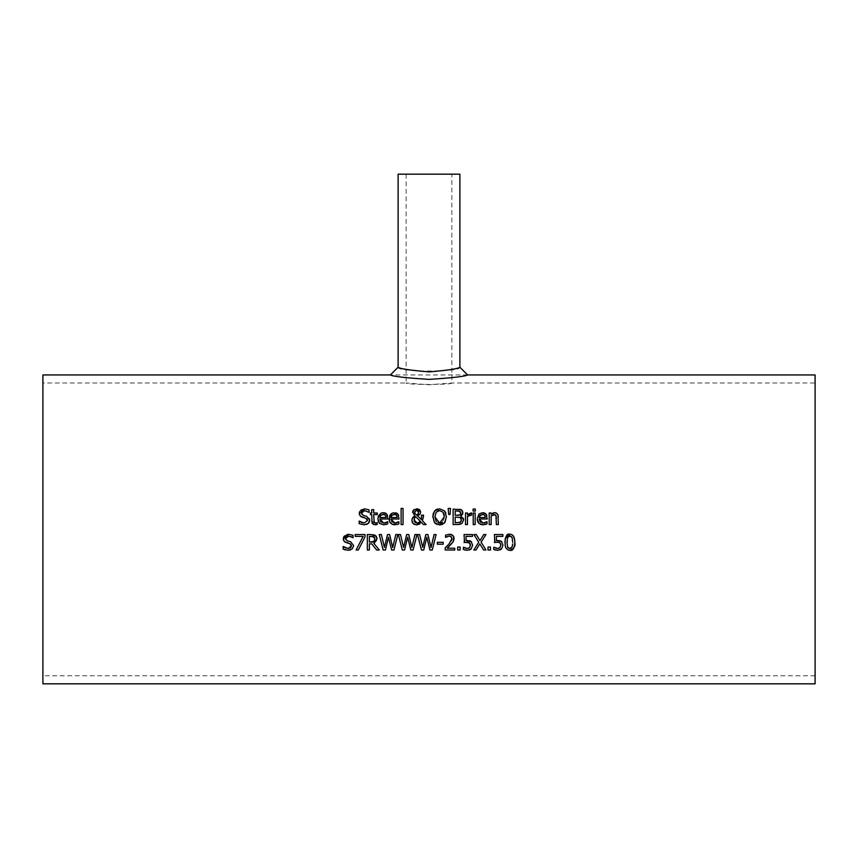 <?xml version="1.0" encoding="UTF-8"?>
<svg xmlns="http://www.w3.org/2000/svg" width="858" height="858" viewBox="0 0 858 858"><rect width="100%" height="100%" fill="white"/><g stroke="black" fill="none" stroke-linecap="round" stroke-linejoin="round"><path stroke-width="0.64" stroke-dasharray="4.29 3.22" d="M501.372 541.366L502.96 545.098M497.726 540.401L499.849 540.615M494.401 542.524L494.401 534.555L502.874 534.555L502.874 536.379L496.385 536.379L496.385 540.497M495.752 542.277L494.873 542.428M500.858 545.087L499.978 542.857L497.458 542.149M496.718 548.423L500.064 547.597L500.643 546.567M500.718 546.321L500.858 545.184M494.605 549.796L493.758 549.452L493.758 547.265L495.581 548.09M498.23 550.31L495.634 550.085M501.855 548.509L501.233 549.152M500.117 549.86L498.584 550.278M392.106 524.302L390.594 523.251M391.784 513.331L392.717 512.912M393.211 512.784L395.699 512.784M397.801 513.953L398.359 514.703M398.691 515.39L399.088 518.983L391.066 518.983M397.275 522.619L398.873 521.739L398.873 523.863L396.407 524.688M398.873 523.863L394.916 524.839M392.074 522.061L393.232 522.844M393.35 522.887L394.894 523.133M396.525 515.165L394.337 514.264M391.345 516.216L391.066 517.492M386.1 522.619L387.698 521.739L387.698 523.863L385.231 524.688M387.698 523.863L383.74 524.839L381.209 524.42M380.898 522.061L382.057 522.844M382.175 522.887L383.719 523.133M387.516 515.39L387.913 518.983L379.89 518.983M386.626 513.953L387.183 514.703M382.035 512.784L384.523 512.784M377.917 518.843L380.598 513.341M380.609 513.331L381.542 512.912M380.92 524.302L379.418 523.251M385.349 515.165L383.161 514.264M380.169 516.216L379.89 517.492M403.056 508.44L403.056 524.57L401.104 524.57L401.104 508.44L403.056 508.44M366.613 524.474L364.232 524.849M369.551 521.171L369.294 521.954M366.602 516.28L369.412 518.64M362.355 514.993L364.757 515.797M364.607 510.628L361.711 511.947M361.647 512.054L361.422 513.063M367.192 509.18L369.069 509.856L369.069 512.312L368.071 511.679M364.575 508.858L366.924 509.116M359.556 511.754L359.813 511.218M360.274 516.066L359.481 514.703M363.149 517.503L361.39 516.891M366.645 518.597L365.626 518.125M360.875 524.335L359.159 523.648L359.159 521.074L359.706 521.407M360.66 522.082L361.583 522.533M364.114 524.849L361.379 524.495M445.828 513.116L446.417 516.752M446.417 516.848L445.774 520.731M445.581 521.203L445.259 521.825M442.342 524.399L441.291 524.721M439.092 524.892L436.786 524.377M434.62 510.896L435.424 510.135M437.698 509.03L439.586 508.805M432.797 515.937L433.043 514.167M434.609 522.801L433.816 521.643M433.794 521.6L432.764 516.848M438.095 510.8L436.593 511.711M436.507 511.797L434.909 516.848M444.219 515.594L444.09 514.736M436.239 521.578L438.738 523.048M442.181 522.318L444.176 518.447M444.197 518.296L444.283 516.848M376.93 524.56L376.276 524.699M371.729 521.02L371.729 514.596L370.42 514.596L370.42 512.987L371.729 512.987L371.729 509.652L373.68 509.652L373.68 512.987L377.273 512.987L377.273 514.596L373.68 514.596L373.959 522.372L375.6 523.101L377.273 522.726L377.273 524.474M373.959 522.372L374.828 523.015M375.107 524.796L373.605 524.538M450.504 508.44L450.053 514.446L448.648 514.446L448.198 508.44L450.504 508.44M418.211 513.867L418.586 512.215M416.119 514.757L416.656 515.111M414.65 512.29L415.047 513.685L414.65 512.29L416.634 510.102L417.867 510.542M420.452 521.449L415.68 516.57L413.985 519.83M418.629 522.962L419.894 522.125M414.21 521.214L414.929 522.34M421.482 515.143L423.509 515.143L423.509 516.141M417.406 508.848L418.565 509.137M413.685 509.92L416.709 508.805M412.698 511.647L412.88 511.1M414.693 515.83L412.612 512.387M412.097 521.943L412.076 518.79M416.656 524.903L414.596 524.528M413.878 524.152L413.213 523.637M426.126 524.57L423.466 524.57L421.353 522.361L419.723 523.97M470.881 512.987L471.664 513.052L471.568 515.079M467.471 516.355L467.471 524.57L465.519 524.57L465.519 512.987L467.471 512.987L467.803 514.425M469.819 515.057L469.036 515.293M461.422 516.226L463.417 518.393M461.733 510.027L462.526 510.918M457.582 524.57L453.153 524.57L453.153 509.126L459.727 509.234M459.191 517.192L455.212 517.117L455.212 522.822L458.944 522.704M461.486 519.916L461.336 518.725M461.293 518.618L460.821 517.921M458.998 522.694L460.027 522.372M458.923 510.95L455.212 510.885L455.212 515.401L457.539 515.401M460.767 512.902L460.338 511.572M458.933 515.304L460.156 514.703M475.311 509.03L475.311 511.057L473.09 511.057L473.09 509.03L475.311 509.03M475.171 512.987L475.171 524.57L473.219 524.57L473.219 512.987L475.171 512.987M348.101 550.278L345.377 549.935M343.146 549.077L343.297 546.503M345.399 547.887L346.407 548.262M346.814 548.359L348.273 548.498M351.383 546.76L351.501 546.128M350.622 544.026L349.614 543.554M347.029 542.91L345.377 542.32M344.262 541.495L343.49 540.175M352.531 548.594L350.568 549.914M349.839 550.128L348.219 550.278M346.353 540.422L348.734 541.226M346.997 536.336L346.289 536.722M345.699 537.365L345.399 538.492M350.997 534.555L353.046 535.285L353.046 537.741L352.198 537.194M350.954 536.54L349.002 536.078M348.562 534.287L350.911 534.545M485.424 522.619L487.022 521.739L487.022 523.863L484.555 524.688M487.022 523.863L483.065 524.839M480.223 522.061L481.381 522.844M481.499 522.887L483.043 523.133M486.84 515.39L487.237 518.983L479.214 518.983M485.95 513.953L486.507 514.703M481.359 512.784L483.848 512.784M477.23 518.843L479.15 513.899M479.172 513.878L480.855 512.912M480.244 524.302L478.732 523.251M484.673 515.165L482.475 514.264M479.493 516.216L479.214 517.492M373.788 543.286L379.279 549.999L376.619 549.999M376.994 538.749L376.651 540.658M376.63 540.712L374.506 542.964M371.739 543.854L369.38 543.854L369.38 549.999L367.331 549.999L367.331 534.555L373.573 534.706M371.428 536.336L369.38 536.336L369.38 542.149L371.182 542.149M373.981 541.344L374.849 538.91M372.801 541.988L373.67 541.602M498.305 517.052L498.305 524.57L496.353 524.57L496.353 517.964M493.618 512.794L497.168 513.588M497.34 513.781L498.015 515.004M492.878 514.8L491.162 515.915L491.162 524.57L489.21 524.57L489.21 512.987L491.162 512.987L491.162 514.274L493.018 513.009M496.256 516.259L495.699 514.993M495.978 515.379L494.165 514.51M393.94 549.999L391.634 549.999M385.435 549.999L383.161 549.999M379.225 534.555L381.338 534.555L384.438 547.361L387.516 534.555L389.607 534.555L392.707 547.511L395.806 534.555L397.822 534.555M358.322 549.999L356.113 549.999L363.17 536.379L355.201 536.379L355.201 534.555L365.004 534.555L365.004 536.872M432.239 549.999L429.933 549.999M423.734 549.999L421.46 549.999M417.514 534.555L419.637 534.555L422.737 547.361L425.815 534.555L427.906 534.555L431.006 547.511L434.105 534.555L436.111 534.555M398.369 534.555L400.482 534.555L403.592 547.361L406.671 534.555L408.751 534.555L411.861 547.511L414.95 534.555L416.967 534.555M404.59 549.999L402.316 549.999M413.084 549.999L410.789 549.999M447.168 548.219L454.751 548.219L454.751 549.999L445.227 549.999L445.323 547.726M450.171 545.334L449.077 546.407M447.533 545.591L448.959 544.101M451.898 543.5L451.244 544.208M449.024 544.015L451.544 540.637M451.244 536.647L449.356 536.025M448.241 536.164L445.549 537.365L445.549 535.156L449.506 534.234M443.178 542.31L443.178 544.187L437.333 544.187L437.333 542.31L443.178 542.31M471.503 548.509L470.892 549.152M469.766 549.86L468.232 550.278M467.878 550.31L465.283 550.085M464.253 549.796L463.406 549.452L463.406 547.265L465.229 548.09M466.366 548.423L469.723 547.597L470.291 546.567M470.366 546.321L470.506 545.184M470.506 545.087L469.626 542.857L467.106 542.149M471.021 541.366L472.608 545.098M467.374 540.401L469.498 540.615M464.049 542.524L464.049 534.555L472.522 534.555L472.522 536.379L466.044 536.379L466.044 540.497M465.401 542.277L464.521 542.428M460.135 547.05L460.135 549.999L457.657 549.999L457.657 547.05L460.135 547.05M490.486 547.05L490.486 549.999L488.009 549.999L488.009 547.05L490.486 547.05M481.124 542.17L485.95 549.999L483.601 549.999M473.948 534.555L476.297 534.555L479.987 540.604L483.74 534.555L485.95 534.555M476.018 549.999L473.798 549.999L478.721 542.267M510.714 550.268L509.438 550.31M509.202 550.289L507.303 549.624M506.52 548.905L505.437 546.728M505.169 545.57L504.922 542.492M510.499 534.277L511.765 534.598M513.105 535.564L514.8 542.277M505.169 538.974L505.287 538.395M512.698 542.277L512.129 537.558L509.866 535.96M511.261 548.219L512.655 543.908M507.561 537.591L507.55 546.954L509.866 548.616M42.9 374.946L42.9 683.826M467.61 374.946L390.39 374.946M815.1 374.946L815.1 683.826M398.112 367.224C396.181 372.265 461.786 372.275 459.888 367.224M398.112 174.174L459.888 174.174M451.855 174.174L406.145 174.174L451.855 174.174L451.855 382.979C453.26 384.92 404.74 384.92 406.145 382.979L429 384.77L451.855 382.979L815.1 382.979L815.1 675.793L815.1 382.979M42.9 529.386L42.9 382.979L42.9 529.386M406.145 174.174L406.145 382.979L42.9 382.979M815.1 675.793L42.9 675.793"/><path stroke-width="1.29" d="M499.849 540.615L501.844 541.784M494.873 542.428L494.401 534.555L502.874 534.555L502.874 536.379L496.385 536.379L496.385 540.497L501.372 541.366L502.96 545.098L501.598 548.82L497.801 550.332L493.758 549.452L493.758 547.265L496.718 548.423M497.897 542.159L495.752 542.277M500.128 542.996L499.227 542.417M500.858 545.184L500.761 544.111M499.764 547.908L500.858 545.087L499.978 542.857L497.458 542.149L494.401 542.524M495.634 550.085L494.605 549.796M501.233 549.152L500.117 549.86M496.385 540.497L497.79 540.401M493.908 547.265L497.844 548.541L500.064 547.597M502.96 545.098L501.598 548.82M396.514 522.897L398.873 521.739L398.873 523.863L397.115 524.517L392.106 524.302M390.594 523.251L389.575 521.664M389.5 521.471L389.092 518.843L391.784 513.331M394.916 524.839L392.31 524.388L389.661 521.868L389.596 515.926L390.776 514.124L393.318 512.762L397.801 513.953L399.088 518.983L391.066 518.983L392.074 522.061M395.699 512.784L397.243 513.449M398.359 514.703L398.691 515.39M397.115 524.517L398.166 524.141M391.066 518.983L394.894 523.133L398.766 521.739M394.894 523.133L396.149 522.994M391.066 517.492L397.19 517.492L396.525 515.165L394.337 514.264L392.02 515.175L391.066 517.492L397.19 517.492L396.396 515.014M395.377 514.392L392.02 515.175L391.345 516.216M385.328 522.897L387.698 521.739L387.698 523.863L386.979 524.141M385.939 524.517L387.698 523.863L383.74 524.839L379.515 523.359L377.917 518.843L378.421 515.926L381.145 513.063L383.269 512.666L386.626 513.953L387.913 518.983L379.89 518.983L380.898 522.061M379.89 518.983L383.719 523.133L384.974 522.994M387.183 514.703L387.516 515.39M384.523 512.784L386.068 513.449M379.418 523.251L378.399 521.664M378.324 521.471L377.917 518.843M385.821 516.13L385.221 515.014M384.202 514.392L380.845 515.175L380.169 516.216M379.89 517.492L386.014 517.492L385.349 515.165L383.161 514.264L380.845 515.175L379.89 517.492L386.014 517.492L385.843 516.216M383.719 523.133L387.591 521.739M403.056 508.44L403.056 524.57L401.104 524.57L401.104 508.44L403.056 508.44M369.412 518.64L369.669 520.173L368.264 523.444L366.613 524.474M364.757 515.797L366.602 516.28L369.669 520.173L369.551 521.171M369.294 521.954L368.543 523.166M360.446 510.403L364.468 508.858L369.069 509.856L369.069 512.312L364.607 510.628L361.422 513.063L361.583 514.049M359.481 514.703L359.277 513.277L364.575 508.858M361.39 516.891L360.274 516.066L359.277 513.277L359.556 511.754M361.583 522.533L364.082 523.069L367.524 520.495L365.626 518.125L360.274 516.066M368.264 523.444L364.232 524.849L359.159 523.648L359.159 521.074L364.082 523.069L367.524 520.495L367.052 518.972M359.706 521.407L360.66 522.082M368.919 512.312L364.607 510.628M361.422 513.063L363.427 515.465L366.602 516.28M365.626 518.125L362.827 517.428M433.043 514.167L434.62 510.896L439.586 508.805L444.573 510.896L445.828 513.116M446.417 516.752L444.573 522.801L442.342 524.399M439.586 508.805L444.573 510.896L446.417 516.848M445.259 521.825L444.573 522.801L439.092 524.892M441.291 524.721L439.586 524.903L434.609 522.801L432.797 515.937M436.786 524.377L434.609 522.801M435.639 509.974L436.776 509.341M436.808 509.33L437.698 509.03M432.764 516.848L434.62 510.896M444.09 514.736L443.018 512.183L439.596 510.585L436.175 512.183L434.909 516.848L439.596 523.123L444.283 516.848L443.018 512.183L439.596 510.585L438.095 510.8M444.283 516.848L444.219 515.594M434.909 516.848L436.239 521.578M438.738 523.048L439.596 523.123M440.036 523.101L442.181 522.318M373.713 521.449L375.6 523.101L377.273 522.726L376.93 524.56M375.107 524.796L377.273 524.474L373.605 524.538L372.072 523.037L371.729 514.596L370.42 514.596L370.42 512.987L371.729 512.987L371.729 509.652L373.68 509.652L373.68 512.987L377.273 512.987L377.273 514.596L373.68 514.596L374.206 522.715M373.605 524.538L371.729 521.02M373.959 522.372L375.6 523.101L377.166 522.726M450.504 508.44L450.053 514.446L448.648 514.446L448.198 508.44L450.504 508.44M414.757 511.497L415.047 513.685L416.656 515.111L418.211 513.867L418.586 512.215L417.867 510.542M417.782 514.425L418.586 512.215L416.634 510.102L415.862 510.242M416.634 510.102L414.65 512.29L415.047 513.685L416.656 515.111L418.211 513.867M415.015 513.642L414.65 512.29M419.894 522.125L420.452 521.449L415.68 516.57L414.221 518.436M414.639 517.599L415.68 516.57L414.607 517.642L414.21 521.214M417.717 523.187L418.629 522.962M414.929 522.34L417.224 523.208L420.452 521.449M419.905 510.081L420.613 512.011L420.012 514.114L417.631 515.851L421.278 519.605L421.482 515.143L423.509 515.143L422.415 520.763L426.126 524.57L423.466 524.57L421.353 522.361L416.656 524.903L413.202 523.637L411.84 520.334L412.752 517.492L414.693 515.83L412.698 511.647M412.88 511.1L413.685 509.92L417.406 508.848M418.565 509.137L419.723 509.888M412.612 512.387L414.317 509.438M412.076 518.79L414.693 515.83M414.596 524.528L413.878 524.152M413.213 523.637L412.097 521.943M419.723 523.97L416.656 524.903M413.985 519.83L417.224 523.208M416.709 508.805L420.613 512.011L420.012 514.114L417.631 515.851L421.278 519.605L421.482 515.143M423.509 516.141L422.415 520.763L426.126 524.57M469.036 515.293L467.471 516.355L467.471 524.57L465.519 524.57L465.519 512.987L467.471 512.987L467.471 514.714L471.664 513.052L471.664 515.079L469.819 515.057M470.881 512.987L467.471 514.714M471.568 515.079L467.471 516.355M463.417 518.393L463.62 519.433M462.526 510.918L462.773 513.599M462.612 514.06L461.904 515.09M461.765 515.218L460.735 515.99L463.631 519.83L462.033 523.326L459.706 524.399M459.727 509.234L461.733 510.027M459.556 524.431L453.153 524.57L453.153 509.126L461.304 509.759L462.902 512.612L460.735 515.915M460.821 517.921L459.191 517.192M460.027 522.372L461.089 521.471M461.454 520.484L460.242 517.513L455.212 517.117L455.212 522.822L460.381 522.168L461.486 519.916M459.899 514.886L460.767 512.902L459.974 511.282L455.212 510.885L455.212 515.401L459.899 514.886L460.767 512.902L458.923 510.95M460.767 512.902L460.682 512.247M457.539 515.401L458.483 515.368M463.631 519.83L462.033 523.326L457.582 524.57M475.311 509.03L475.311 511.057L473.09 511.057L473.09 509.03L475.311 509.03M473.219 524.57L473.219 512.987L475.171 512.987L475.171 524.57L473.219 524.57M348.734 541.226L350.59 541.709L353.646 545.602L352.252 548.873L348.101 550.278M345.377 549.935L343.146 549.077L343.146 546.503L345.399 547.887M348.219 550.278L343.146 549.077M343.297 546.503L348.069 548.498L351.512 545.924L350.622 544.026M348.273 548.498L350.933 547.522M351.501 546.128L349.614 543.554L344.262 541.495L343.264 538.706L343.951 536.411L348.048 534.298M349.614 543.554L346.814 542.857M345.377 542.32L344.262 541.495M343.49 540.175L343.264 538.706L348.562 534.287M350.568 549.914L349.839 550.128M349.002 536.078L345.399 538.492L347.415 540.894L350.59 541.709L353.646 545.602L352.252 548.873M345.399 538.492L345.581 539.489M348.455 534.287L353.046 535.285L353.046 537.741L348.595 536.057L346.997 536.336M346.289 536.722L345.699 537.365M352.198 537.194L350.954 536.54M484.652 522.897L487.022 521.739L487.022 523.863L486.304 524.141M485.253 524.517L487.022 523.863L483.065 524.839L480.244 524.302M485.907 513.91L487.237 518.983L479.214 518.983L483.043 523.133L484.298 522.994M479.214 518.983L480.223 522.061M486.507 514.703L486.84 515.39M483.848 512.784L485.381 513.449M478.732 523.251L477.724 521.664M477.649 521.471L477.23 518.843L478.925 514.124L482.593 512.666L485.95 513.953M483.526 514.392L480.158 515.175L479.214 517.492L485.328 517.492L484.545 515.014M479.214 517.492L485.328 517.492L484.673 515.165L482.475 514.264L479.493 516.216M483.043 523.133L486.904 521.739M483.065 524.839L478.764 523.283L477.23 518.843M374.506 542.964L373.788 543.286L379.279 549.999L376.619 549.999L371.739 543.854L369.38 543.854L369.38 549.999L367.331 549.999L367.331 534.555L371.31 534.555L376.115 536.143M376.415 536.55L376.994 538.749L373.788 543.286M376.619 549.999L371.739 543.854M373.573 534.706L375.236 535.371L376.994 538.749M373.874 536.861L369.38 536.336L369.38 542.149L373.981 541.344L374.849 538.91L373.155 536.529M372.855 536.454L371.428 536.336M374.849 538.91L374.185 537.108M373.67 541.602L374.335 540.926M371.182 542.149L372.801 541.988M498.015 515.004L498.305 524.57L496.353 524.57L495.978 515.379L493.436 514.607M493.018 513.009L493.618 512.794M495.087 514.628L491.162 515.915L491.162 524.57L489.21 524.57L489.21 512.987L491.162 512.987L491.162 514.274L494.68 512.666L496.16 512.923L497.865 514.607L498.305 517.052M496.353 517.964L495.978 515.379M397.822 534.555L393.94 549.999L391.634 549.999L388.492 537.183L385.435 549.999L383.161 549.999L379.225 534.555L381.338 534.555L384.438 547.361L387.516 534.555L389.607 534.555L392.707 547.511L395.806 534.555L397.822 534.555L393.94 549.999M391.634 549.999L388.492 537.183L385.435 549.999M383.161 549.999L379.225 534.555M365.004 536.872L358.322 549.999L356.113 549.999L363.17 536.379L355.201 536.379L355.201 534.555L365.004 534.555L365.004 536.872L358.322 549.999M436.111 534.555L432.239 549.999L429.933 549.999L426.791 537.183L423.734 549.999L421.46 549.999L417.514 534.555L419.637 534.555L422.737 547.361L425.815 534.555L427.906 534.555L431.006 547.511L434.105 534.555L436.111 534.555L432.239 549.999M429.933 549.999L426.791 537.183L423.734 549.999M421.46 549.999L417.514 534.555M402.316 549.999L398.369 534.555L400.482 534.555L403.592 547.361L406.671 534.555L408.751 534.555L411.861 547.511L414.95 534.555L416.967 534.555L413.084 549.999L410.789 549.999L407.647 537.183L404.59 549.999L402.316 549.999L398.369 534.555M410.789 549.999L407.647 537.183L404.59 549.999M416.967 534.555L413.084 549.999M449.077 546.407L447.168 548.219L454.751 548.219L454.751 549.999L445.227 549.999L445.227 547.812L449.024 544.015M451.544 540.637L452.005 538.588L451.244 536.647L449.356 536.025L445.549 537.365L445.549 535.156L449.506 534.234L451.64 534.598L453.764 536.625L453.314 541.57L450.171 545.334M454.107 538.481L453.314 541.57L447.168 548.219M445.323 547.726L447.533 545.591M448.959 544.101L452.005 538.588L450.429 536.186M449.506 534.234L452.895 535.381L454.096 538.073M449.356 536.025L448.241 536.164M447.168 536.507L445.667 537.365M437.333 544.187L437.333 542.31L443.178 542.31L443.178 544.187L437.333 544.187M469.498 540.615L471.021 541.366L472.608 545.098L471.246 548.82L467.449 550.332L463.406 549.452L463.406 547.265L466.366 548.423M472.608 545.098L471.246 548.82M470.892 549.152L469.766 549.86M465.283 550.085L464.253 549.796M463.556 547.265L467.492 548.541L469.723 547.597L470.409 544.111M470.506 545.184L468.886 542.417M469.776 542.996L465.401 542.277M464.521 542.428L464.049 534.555L472.522 534.555L472.522 536.379L466.044 536.379L466.044 540.497L471.492 541.784M466.044 540.497L467.438 540.401M467.546 542.159L464.049 542.524M457.657 549.999L457.657 547.05L460.135 547.05L460.135 549.999L457.657 549.999M490.486 547.05L490.486 549.999L488.009 549.999L488.009 547.05L490.486 547.05M485.95 534.555L481.124 542.17L485.95 549.999L483.601 549.999L479.847 543.843L476.018 549.999L473.798 549.999L478.721 542.267L473.948 534.555L476.297 534.555L479.987 540.604L483.74 534.555L485.95 534.555L481.124 542.17M478.721 542.267L473.948 534.555M483.601 549.999L479.847 543.843L476.018 549.999M505.287 538.395L509.866 534.244C513.148 534.362 514.8 537.033 514.8 542.277C515.679 546.031 514.028 548.712 509.866 550.332L508.011 549.999L505.92 547.972L505.169 545.57L505.169 538.974M514.8 542.277C514.392 548.412 512.741 551.093 509.866 550.332M505.437 546.728L505.169 545.57M504.922 542.492L504.922 542.299C505.459 535.95 507.11 533.268 509.866 534.244L510.499 534.277M511.765 534.598L513.105 535.564M512.698 542.277L512.129 537.558L509.866 535.96L507.561 537.591L507.024 542.299L507.55 546.954L509.866 548.616L512.151 546.986L512.655 543.908M512.129 537.558L511.668 536.743M510.66 536.068L508.773 536.175M507.968 536.851L507.561 537.591M509.073 548.509L511.261 548.219M507.55 546.954L508.043 547.822M42.9 683.826L42.9 374.946L390.39 374.946C392.664 376.405 405.534 377.885 429 379.386C452.456 377.885 465.326 376.405 467.61 374.946L815.1 374.946L815.1 683.826L42.9 683.826M398.112 367.224L398.112 174.174L459.888 174.174L459.888 367.224C458.065 368.758 447.769 370.313 429 371.889C410.231 370.313 399.935 368.758 398.112 367.224L390.39 374.946M459.888 367.224L467.61 374.946"/></g></svg>
